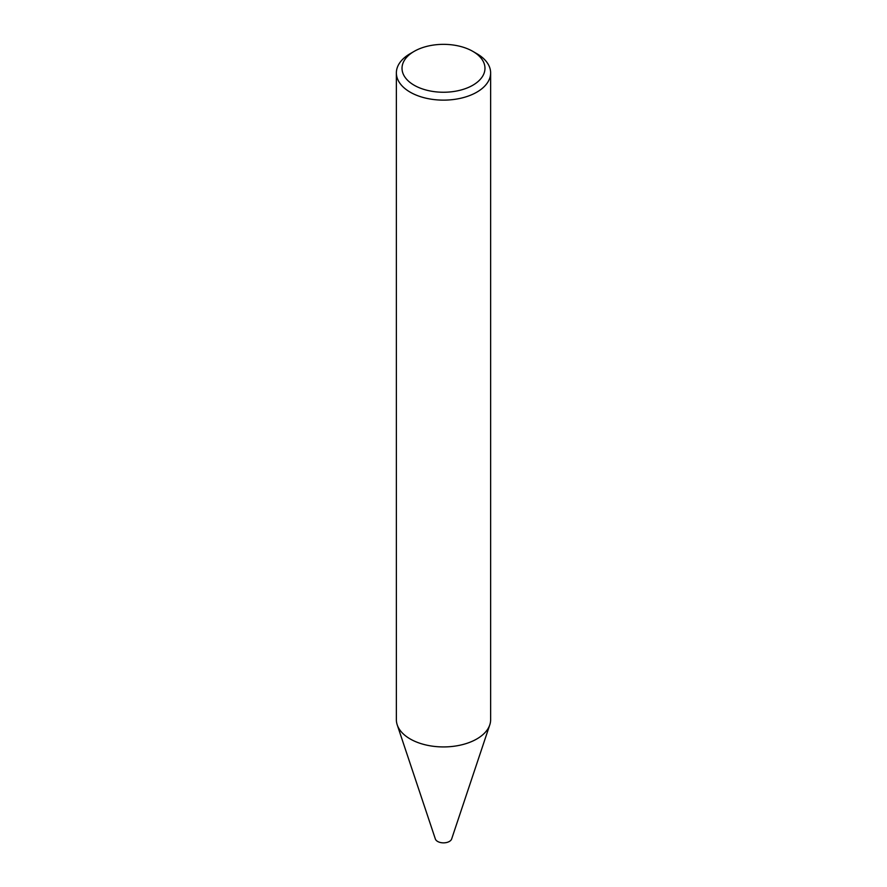 <?xml version="1.0" encoding="UTF-8"?>
<svg xmlns="http://www.w3.org/2000/svg" width="887" height="887" viewBox="0 0 887 887"><rect width="100%" height="100%" fill="white"/><g stroke="black" fill="none" stroke-linecap="round" stroke-linejoin="round"><path stroke-width="1.33" d="M490.633 72.922L490.633 719.712A47.133 27.22 180 0 1 489.779 724.867L451.649 838.98A8.293 4.79 180 0 1 445.928 842.65A8.293 4.79 180 0 1 437.635 841.453A8.293 4.79 180 0 1 435.351 838.98L397.221 724.867A47.133 27.22 180 0 1 396.367 719.712L396.367 72.922A47.133 27.22 180 0 1 410.171 53.675L414.162 51.368A41.478 23.949 0 0 0 414.162 85.23A41.478 23.949 0 0 0 472.826 85.23A41.478 23.949 0 0 0 472.838 51.368L476.829 53.675A47.133 27.22 180 0 1 490.633 72.922A47.133 27.22 180 0 1 461.539 98.058A47.133 27.22 180 0 1 410.171 92.159A47.133 27.22 180 0 1 396.367 72.922M489.779 724.867A47.133 27.22 180 0 1 457.315 745.734A47.133 27.22 180 0 1 410.171 738.949A47.133 27.22 180 0 1 397.221 724.867M476.829 53.675L472.838 51.368A41.478 23.949 0 0 0 414.162 51.368"/></g></svg>
